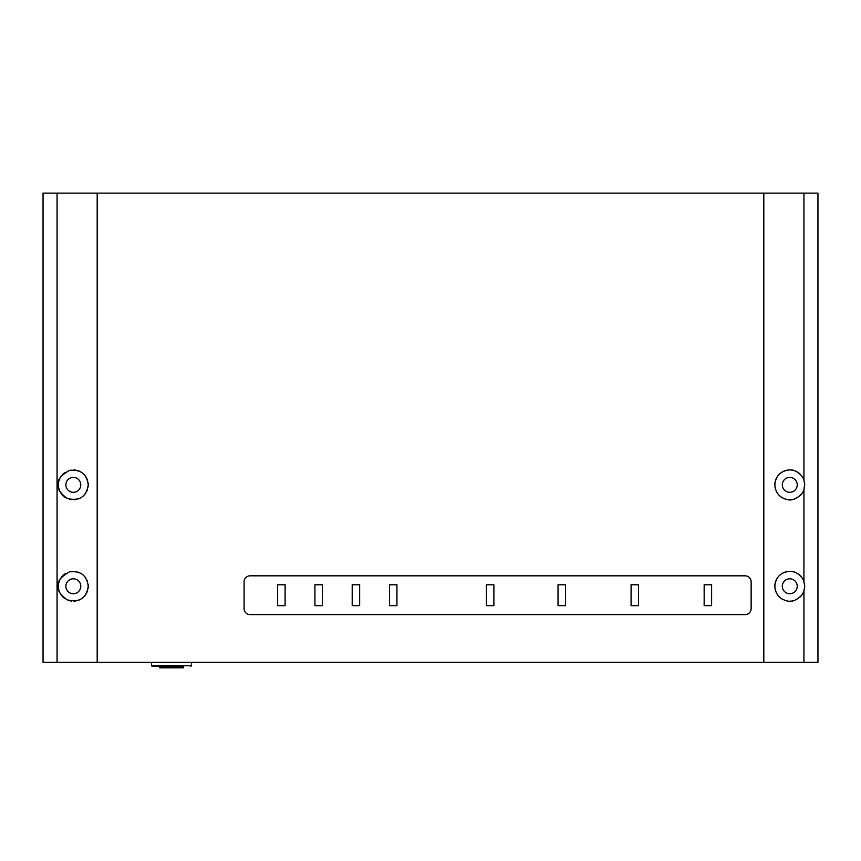 <?xml version="1.0" encoding="UTF-8"?>
<svg xmlns="http://www.w3.org/2000/svg" width="861" height="861" viewBox="0 0 861 861"><rect width="100%" height="100%" fill="white"/><g stroke="black" fill="none" stroke-linecap="round" stroke-linejoin="round"><path stroke-width="1.29" d="M57.063 662.324L43.05 662.324L43.05 193.144L817.95 193.144L817.95 662.324L57.063 662.324L57.063 193.144M803.937 193.144L803.937 480.212L804.68 484.851L803.937 489.489C804.852 491.534 795.403 502.221 787.18 499.541C779.582 497.701 775.47 492.804 774.846 484.851C775.675 475.961 780.496 470.989 789.322 469.945C797.383 468.933 804.54 478.619 803.937 480.212A14.917 14.917 0 0 0 774.846 484.851M804.637 587.342A14.917 14.917 0 0 0 804.68 586.266L803.937 590.904C804.852 592.938 795.403 603.626 787.18 600.946C779.582 599.116 775.47 594.219 774.846 586.266C775.675 577.376 780.496 572.404 789.322 571.36C797.383 570.337 804.54 580.034 803.937 581.627L804.68 586.266A14.917 14.917 0 0 0 804.637 585.189M804.637 485.927A14.917 14.917 0 0 0 804.637 483.774M804.561 483.021A14.917 14.917 0 0 0 804.378 481.88M774.997 486.971A14.917 14.917 0 0 0 775.449 489.037M776.181 491.007A14.917 14.917 0 0 0 777.171 492.847M778.398 494.505A14.917 14.917 0 0 0 779.829 495.979M781.454 497.238A14.917 14.917 0 0 0 783.23 498.261M785.146 499.036A14.917 14.917 0 0 0 787.18 499.541M789.322 499.757A14.917 14.917 0 0 0 791.087 499.703M791.528 499.66A14.917 14.917 0 0 0 793.788 499.208M800.117 495.592A14.917 14.917 0 0 0 802.527 492.557M802.926 491.857A14.917 14.917 0 0 0 803.937 489.489L803.937 581.627A14.917 14.917 0 0 0 774.846 586.266M804.378 487.821A14.917 14.917 0 0 0 804.561 486.68M774.997 588.375A14.917 14.917 0 0 0 775.449 590.442M776.181 592.422A14.917 14.917 0 0 0 777.171 594.251M778.398 595.92A14.917 14.917 0 0 0 779.829 597.394M781.454 598.643A14.917 14.917 0 0 0 783.23 599.665M785.146 600.44A14.917 14.917 0 0 0 787.18 600.946M789.322 601.172A14.917 14.917 0 0 0 791.087 601.118M791.528 601.075A14.917 14.917 0 0 0 793.788 600.623M800.117 597.007A14.917 14.917 0 0 0 802.527 593.972M802.926 593.261A14.917 14.917 0 0 0 803.937 590.904L803.937 662.324M804.378 589.236A14.917 14.917 0 0 0 804.561 588.095M804.561 584.436A14.917 14.917 0 0 0 804.378 583.295M782.305 586.266A7.458 7.458 0 0 1 789.763 578.807A7.458 7.458 0 0 1 797.221 586.266A7.458 7.458 0 0 1 789.763 593.724A7.458 7.458 0 0 1 782.305 586.266M782.305 484.851A7.458 7.458 0 0 1 789.763 477.392A7.458 7.458 0 0 1 797.221 484.851A7.458 7.458 0 0 1 789.763 492.309A7.458 7.458 0 0 1 782.305 484.851M65.867 484.851A7.458 7.458 0 0 1 73.325 477.392A7.458 7.458 0 0 1 80.783 484.851A7.458 7.458 0 0 1 73.325 492.309A7.458 7.458 0 0 1 65.867 484.851M88.091 486.971A14.917 14.917 0 0 0 88.091 482.73M87.639 480.664A14.917 14.917 0 0 0 86.907 478.684M85.906 476.843A14.917 14.917 0 0 0 84.679 475.175M83.237 473.711A14.917 14.917 0 0 0 81.623 472.452M79.847 471.441A14.917 14.917 0 0 0 77.942 470.666M75.919 470.171A14.917 14.917 0 0 0 73.809 469.945M71.097 470.106A14.917 14.917 0 0 0 69.375 470.472M65.232 472.323A14.917 14.917 0 0 0 63.66 473.496M63.423 473.701A14.917 14.917 0 0 0 61.454 475.832M61.325 475.993A14.917 14.917 0 0 0 59.215 480.029M59.183 480.126A14.917 14.917 0 0 0 58.882 481.127M58.666 482.117A14.917 14.917 0 0 0 58.516 483.075M58.44 484A14.917 14.917 0 0 0 58.43 485.701M58.516 486.626A14.917 14.917 0 0 0 58.666 487.595M58.882 488.585A14.917 14.917 0 0 0 59.183 489.597M59.215 489.683A14.917 14.917 0 0 0 61.325 493.708M61.475 493.902A14.917 14.917 0 0 0 63.553 496.119M63.703 496.248A14.917 14.917 0 0 0 65.285 497.41M69.44 499.251A14.917 14.917 0 0 0 71.678 499.671M73.863 499.757A14.917 14.917 0 0 0 75.962 499.531M77.974 499.025A14.917 14.917 0 0 0 79.879 498.25M81.644 497.227A14.917 14.917 0 0 0 83.259 495.979M84.69 494.505A14.917 14.917 0 0 0 85.917 492.836M86.907 491.007A14.917 14.917 0 0 0 87.639 489.037M58.408 484.851C56.826 480.46 60.485 475.67 69.375 470.472C80.536 469.159 86.821 473.948 88.242 484.851C86.455 496.786 79.46 501.328 67.255 498.476C60.162 493.278 57.213 488.736 58.408 484.851M58.43 585.415A14.917 14.917 0 0 0 58.408 586.266C56.826 581.853 60.507 577.053 69.44 571.865C80.568 570.595 86.832 575.385 88.242 586.266C86.455 598.201 79.46 602.743 67.255 599.88C60.162 594.693 57.213 590.151 58.408 586.266A14.917 14.917 0 0 0 58.43 587.116M250.045 614.603L745.174 614.603A5.962 5.962 0 0 0 751.136 608.63L751.136 581.788A5.962 5.962 0 0 0 745.174 575.826L250.045 575.826A5.962 5.962 0 0 0 244.083 581.788L244.083 608.63A5.962 5.962 0 0 0 250.045 614.603M704.158 605.649L704.158 584.77L711.616 584.77L711.616 605.649L704.158 605.649M558.014 605.649L558.014 584.77L565.462 584.77L565.462 605.649L558.014 605.649M352.203 605.649L359.661 605.649L359.661 584.77L352.203 584.77L352.203 605.649M285.099 584.77L285.099 605.649L277.64 605.649L277.64 584.77L285.099 584.77M389.484 605.649L396.943 605.649L396.943 584.77L389.484 584.77L389.484 605.649M314.922 605.649L322.38 605.649L322.38 584.77L314.922 584.77L314.922 605.649M486.422 605.649L486.422 584.77L493.88 584.77L493.88 605.649L486.422 605.649M631.081 605.649L631.081 584.77L638.539 584.77L638.539 605.649L631.081 605.649M58.516 588.041A14.917 14.917 0 0 0 58.666 588.999M58.882 589.989A14.917 14.917 0 0 0 59.183 591.001M59.215 591.087A14.917 14.917 0 0 0 61.325 595.123M61.475 595.317A14.917 14.917 0 0 0 63.553 597.523M63.703 597.652A14.917 14.917 0 0 0 65.285 598.825M69.44 600.666A14.917 14.917 0 0 0 71.678 601.086M73.863 601.172A14.917 14.917 0 0 0 75.962 600.946M77.974 600.429A14.917 14.917 0 0 0 79.879 599.665M81.644 598.643A14.917 14.917 0 0 0 83.259 597.383M84.69 595.92A14.917 14.917 0 0 0 85.917 594.251M86.907 592.411A14.917 14.917 0 0 0 87.639 590.442M88.091 588.375A14.917 14.917 0 0 0 88.091 584.145M87.639 582.079A14.917 14.917 0 0 0 86.907 580.11M85.917 578.269A14.917 14.917 0 0 0 84.69 576.612M83.259 575.137A14.917 14.917 0 0 0 81.644 573.889M79.879 572.866A14.917 14.917 0 0 0 77.974 572.091M75.962 571.586A14.917 14.917 0 0 0 73.863 571.36M71.678 571.446A14.917 14.917 0 0 0 69.44 571.865M65.285 573.695A14.917 14.917 0 0 0 63.703 574.868M63.51 575.04A14.917 14.917 0 0 0 61.475 577.204M61.314 577.43A14.917 14.917 0 0 0 59.215 581.433M59.183 581.519A14.917 14.917 0 0 0 58.882 582.531M58.666 583.521A14.917 14.917 0 0 0 58.516 584.49M65.867 586.266A7.458 7.458 0 0 1 73.325 578.807A7.458 7.458 0 0 1 80.783 586.266A7.458 7.458 0 0 1 73.325 593.724A7.458 7.458 0 0 1 65.867 586.266M159.393 666.349L159.877 667.835L183.199 667.835L183.651 666.349L153.107 666.349M160.759 667.835L160.469 666.349M160.652 667.619L160.469 666.941L183.651 666.941M159.393 666.941L159.339 666.349M159.877 667.835L159.339 666.941M763.815 193.144L763.815 662.324M97.185 662.324L97.185 193.144M151.536 662.324L151.536 665.747L191.508 665.747L191.508 662.324M159.694 667.479L159.694 666.349M151.536 665.747L152.128 666.349M191.508 665.747L190.905 666.349M160.437 666.349L160.437 666.995"/></g></svg>
